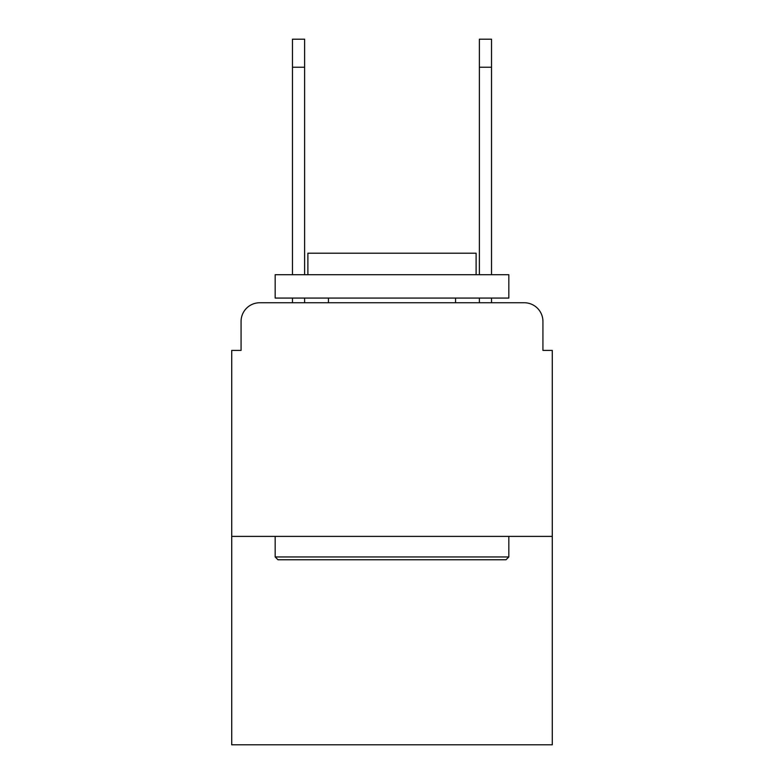<?xml version="1.0" encoding="UTF-8"?>
<svg xmlns="http://www.w3.org/2000/svg" width="784" height="784" viewBox="0 0 784 784"><rect width="100%" height="100%" fill="white"/><g stroke="black" fill="none" stroke-linecap="round" stroke-linejoin="round"><path stroke-width="1.18" d="M241.07 321.44L241.07 350.409L241.07 321.44A18.689 18.689 0 0 1 259.759 302.751L292.471 302.751L292.471 298.077M552.279 536.393L231.721 536.393L231.721 744.8L552.279 744.8L552.279 350.409L542.93 350.409L542.93 321.44A18.689 18.689 0 0 0 524.241 302.751L259.759 302.751M231.721 536.393L231.721 350.409L241.07 350.409M304.613 298.077L304.613 302.751L319.108 302.751M464.892 302.751L479.387 302.751L479.387 298.077M491.529 298.077L491.529 302.751L524.241 302.751M542.93 350.409L542.93 321.44M292.471 274.714L292.471 39.2L304.613 39.2L304.613 274.714M479.387 274.714L479.387 39.2L491.529 39.2L491.529 67.238L479.387 67.238M491.529 274.714L491.529 67.238M506.013 559.756L277.987 559.756L275.174 556.954L508.826 556.954L506.013 559.756M275.174 274.714L508.826 274.714L508.826 298.077L275.174 298.077L275.174 274.714M476.113 274.714L476.113 253.212L307.887 253.212L307.887 274.714M275.174 536.393L275.174 556.954M508.826 536.393L508.826 556.954M328.447 298.077L328.447 302.751M455.553 298.077L455.553 302.751M292.471 67.238L304.613 67.238"/></g></svg>
